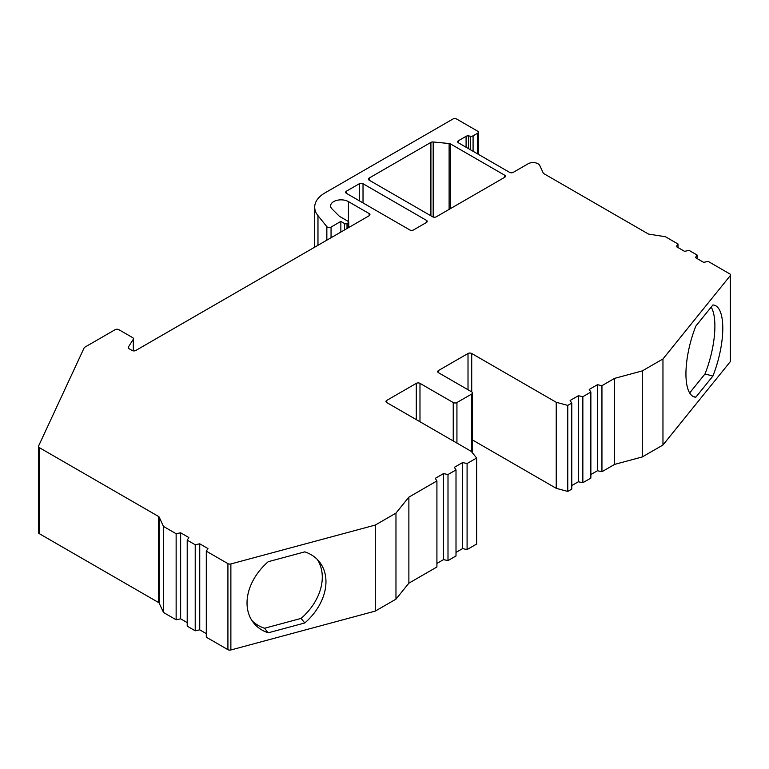 <?xml version="1.0" encoding="UTF-8"?>
<svg xmlns="http://www.w3.org/2000/svg" width="769" height="769" viewBox="0 0 769 769"><rect width="100%" height="100%" fill="white"/><g stroke="black" fill="none" stroke-linecap="round" stroke-linejoin="round"><path stroke-width="1.15" d="M386.73 402.552A2.615 1.509 180 0 1 385.971 401.485A2.615 1.509 180 0 1 386.73 400.418L386.73 402.552L471.253 451.355L476.636 458.016L467.091 463.524L462.573 462.573L454.364 467.312L456.007 469.917L448 474.54L443.482 473.598L435.273 478.337L436.917 480.942L436.917 566.984L408.877 583.171L395.968 599.157L375.282 611.095L375.282 525.064L230.873 563.937L230.873 649.978A2.615 1.509 180 0 1 227.922 649.67L206.303 637.193L206.303 551.162L207.947 548.547L199.738 543.808L195.22 544.76L187.213 540.136L188.857 537.531L180.648 532.792L176.139 533.734L163.509 526.448L159.183 517.124L159.183 603.165A2.615 1.509 0 0 0 158.51 602.492L39.219 533.619A2.615 1.509 180 0 1 38.45 532.552L38.45 446.51A2.615 1.509 0 0 0 39.219 447.577L39.219 533.619M375.282 611.095L230.873 649.978M304.784 622.967A52.254 38.661 141.1 0 0 319.25 561.63A52.254 38.661 141.1 0 0 304.784 551.863L268.218 561.706A52.254 38.661 141.1 0 0 253.741 623.044A52.254 38.661 141.1 0 0 268.218 632.81L304.784 622.967L301.102 618.411A52.254 38.661 141.1 0 0 317.299 559.447M730.31 361.632L730.31 275.59A2.615 1.509 0 0 0 730.55 274.956L730.55 360.997A2.615 1.509 180 0 1 730.31 361.632L662.965 445.001L642.278 456.949L614.594 464.399L601.944 471.705L597.426 470.753L590.861 474.54M730.31 275.59L662.965 358.969L642.278 370.908L614.594 378.367L601.944 385.663L597.426 384.721L589.217 389.46L590.861 392.065L590.861 478.097L582.854 482.721L578.346 481.779L571.78 485.566M590.861 392.065L582.854 396.689L578.346 395.737L570.137 400.476L571.78 403.081L571.78 489.122L567.772 491.429L556.237 488.325L472.474 439.964M476.636 458.016L476.636 544.048L467.091 549.556L462.573 548.614L456.007 552.402M456.007 469.917L456.007 555.958L448 560.582L443.482 559.63L436.917 563.427M206.303 633.637L199.738 629.849L195.22 630.801L187.213 626.177L187.213 540.136M187.213 622.621L180.648 618.824L176.139 619.776L163.509 612.489L159.183 603.165M133.306 350.866L133.306 339.235L128.365 347.079L128.365 348.107M133.306 339.235A2.615 1.509 0 0 0 133.46 338.725A2.615 1.509 0 0 0 132.701 337.658L118.868 329.67A2.615 1.509 0 0 0 115.167 329.67L84.811 347.194A2.615 1.509 0 0 0 84.138 347.876L38.537 446.126A2.615 1.509 0 0 0 38.45 446.51M158.51 602.492L158.51 516.451L39.219 447.577M158.51 516.451A2.615 1.509 180 0 1 159.183 517.124M227.922 649.67L227.922 563.639L206.303 551.162M227.922 563.639A2.615 1.509 0 0 0 230.873 563.937M436.917 480.942L408.877 497.13L395.968 513.115L375.282 525.064M416.289 419.614L416.289 383.356L386.73 400.418M416.289 383.356A2.615 1.509 180 0 1 419.98 383.356L419.98 421.748M453.239 440.945L453.239 402.552L419.98 383.356M453.239 402.552A2.615 1.509 0 0 0 456.93 402.552L456.93 443.079M471.714 451.912L471.714 394.016L456.93 402.552M471.714 394.016A2.615 1.509 0 0 0 472.474 392.949A2.615 1.509 0 0 0 471.714 391.882L438.455 372.686A2.615 1.509 180 0 1 437.696 371.619A2.615 1.509 180 0 1 438.455 370.552L438.455 372.686M468.013 389.748L468.013 353.49L438.455 370.552M468.013 353.49A2.615 1.509 180 0 1 471.714 353.49L471.714 391.882M571.78 403.081L567.772 405.398L556.237 402.293L471.714 353.49M730.55 274.956A2.615 1.509 0 0 0 729.781 273.889L708.172 261.412L703.654 262.354L695.445 257.615L697.089 255.01L689.082 250.386L684.564 251.338L676.355 246.599L677.998 243.994L665.867 236.987A2.615 1.509 0 0 0 664.695 236.602L649.228 234.209A2.615 1.509 180 0 1 648.056 233.814L543.933 173.698A2.615 1.509 180 0 1 543.25 173.025L539.8 165.575A6.969 4.018 0 0 0 528.14 163.768L513.279 172.352A2.615 1.509 180 0 1 509.578 172.352L458.468 142.842A2.615 1.509 180 0 1 457.709 141.775A2.615 1.509 180 0 1 458.468 140.708L458.468 142.842M466.091 147.244L466.091 136.315L458.468 140.708M466.091 136.315A2.615 1.509 180 0 1 468.619 135.921L468.619 148.705M470.561 149.82L470.561 136.219L468.619 135.921M470.561 136.219A2.615 1.509 0 0 0 473.079 135.834L473.079 151.282M477.559 153.867L477.559 133.248L473.079 135.834M477.559 133.248A2.615 1.509 0 0 0 478.328 132.181A2.615 1.509 0 0 0 477.559 131.115L456.623 119.022A2.615 1.509 0 0 0 452.931 119.022L324.912 192.932A34.836 20.109 180 0 0 314.704 207.159A34.836 20.109 180 0 0 317.972 215.656L326.844 226.644A2.615 1.509 0 0 0 331.055 227.066L331.055 237.736M344.55 229.95L344.55 223.548L340.859 221.414L331.055 227.066M344.55 223.548A1.74 1.009 0 0 0 347.011 223.548L347.011 228.528M348.242 227.816L348.242 222.837L347.011 223.548M348.242 222.837A1.74 1.009 0 0 0 348.751 222.126A1.74 1.009 0 0 0 348.242 221.414L339.658 216.454A2.615 1.509 180 0 1 339.244 216.147L331.997 208.899A10.449 6.037 0 0 1 330.593 205.881A10.449 6.037 0 0 1 337.053 200.305A10.449 6.037 0 0 1 348.434 201.613L369.178 213.59A2.615 1.509 180 0 1 369.947 214.657A2.615 1.509 180 0 1 369.178 215.724L369.178 213.59M128.365 347.079A2.615 1.509 180 0 0 128.202 347.588A2.615 1.509 180 0 0 128.971 348.655L132.105 350.472A2.615 1.509 180 0 0 135.796 350.472L369.178 215.724M346.396 191.193L359.325 183.733A2.615 1.509 180 0 1 363.026 183.733L426.449 220.347A2.615 1.509 180 0 1 427.218 221.414A2.615 1.509 180 0 1 426.449 222.481L413.52 229.95A2.615 1.509 180 0 1 409.819 229.95L346.396 193.327A2.615 1.509 180 0 1 345.637 192.26A2.615 1.509 180 0 1 346.396 191.193L346.396 193.327M433.187 141.977L449.115 143.524A2.615 1.509 180 0 1 450.528 143.947L504.656 175.197A2.615 1.509 180 0 1 505.416 176.264A2.615 1.509 180 0 1 504.656 177.331L436.302 216.791A2.615 1.509 180 0 1 432.611 216.791L369.178 180.177A2.615 1.509 180 0 1 368.418 179.11A2.615 1.509 180 0 1 369.178 178.043L430.909 142.4A2.615 1.509 180 0 1 433.187 141.977L433.187 217.05M340.859 232.084L340.859 221.414M677.998 247.551L677.998 243.994M697.089 258.567L697.089 255.01M712.892 376.079L695.839 397.189A52.254 18.033 -74.9 0 1 694.465 396.977A52.254 18.033 -74.9 0 1 695.839 326.085L712.892 304.976A52.254 18.033 -74.9 0 1 714.266 305.187A52.254 18.033 -74.9 0 1 712.892 376.079L705 373.955L689.668 392.93M662.965 445.001L662.965 358.969M642.278 456.949L642.278 370.908M614.594 464.399L614.594 378.367M601.944 471.705L601.944 385.663M597.426 470.753L597.426 384.721M582.854 482.721L582.854 396.689M578.346 481.779L578.346 395.737M567.772 491.429L567.772 405.398M556.237 488.325L556.237 402.293M467.091 549.556L467.091 463.524M462.573 548.614L462.573 462.573M448 560.582L448 474.54M443.482 559.63L443.482 473.598M408.877 583.171L408.877 497.13M395.968 599.157L395.968 513.115M199.738 629.849L199.738 543.808M195.22 630.801L195.22 544.76M180.648 618.824L180.648 532.792M176.139 619.776L176.139 533.734M163.509 612.489L163.509 526.448M693.167 396.468L695.839 397.189M711.171 307.11A52.254 18.033 -74.9 0 1 705 373.955M252.021 620.67A52.254 38.661 141.1 0 0 264.536 628.254L268.218 632.81M264.536 628.254L301.102 618.411M348.434 221.549L348.434 201.613M326.844 240.168L326.844 226.644M317.972 245.292L317.972 215.656M430.909 215.81L430.909 142.4M369.178 178.043L369.178 180.177M449.115 209.399L449.115 143.524M450.528 143.947L450.528 208.582M504.656 177.331L504.656 175.197M359.325 200.796L359.325 183.733M363.026 183.733L363.026 202.929M426.449 222.481L426.449 220.347M314.704 247.176L314.704 207.159M348.751 227.518L348.751 222.126M478.328 154.309L478.328 132.181M133.46 350.885L133.46 338.725M472.474 452.864L472.474 392.949"/></g></svg>
